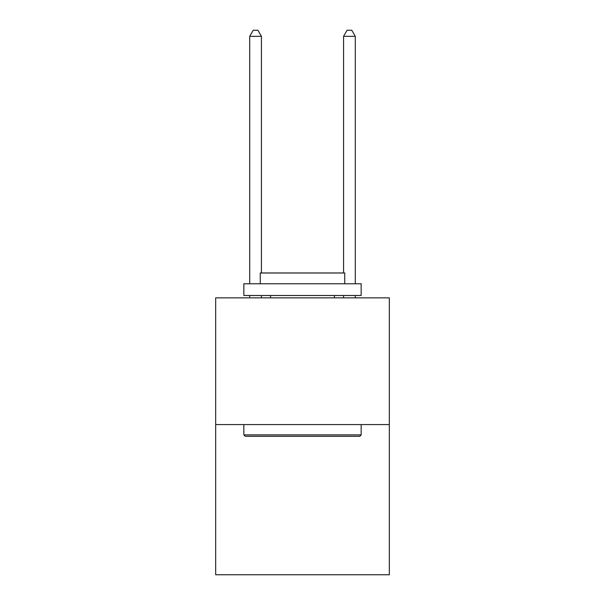 <?xml version="1.0" encoding="UTF-8"?>
<svg xmlns="http://www.w3.org/2000/svg" width="605" height="605" viewBox="0 0 605 605"><rect width="100%" height="100%" fill="white"/><g stroke="black" fill="none" stroke-linecap="round" stroke-linejoin="round"><path stroke-width="0.91" d="M389.325 424.566L389.325 297.857L215.675 297.857L215.675 574.75L389.325 574.75L389.325 424.566L215.675 424.566M359.756 436.303L245.244 436.303L243.838 434.897L361.162 434.897L359.756 436.303M243.838 283.775L361.162 283.775L361.162 295.505L243.838 295.505L243.838 283.775M344.737 283.775L344.737 272.984L260.263 272.984L260.263 283.775M243.838 424.566L243.838 434.897M361.162 424.566L361.162 434.897M270.586 295.505L270.586 297.857M334.414 295.505L334.414 297.857M261.436 272.984L261.436 36.353L249.699 36.353L249.699 283.775M249.699 295.505L249.699 297.857M261.436 295.505L261.436 297.857M249.699 36.353L253.223 30.25L257.911 30.25L261.436 36.353M355.301 297.857L355.301 295.505M355.301 283.775L355.301 36.353L343.564 36.353L343.564 272.984M343.564 297.857L343.564 295.505M343.564 36.353L347.088 30.25L351.777 30.25L355.301 36.353"/></g></svg>
